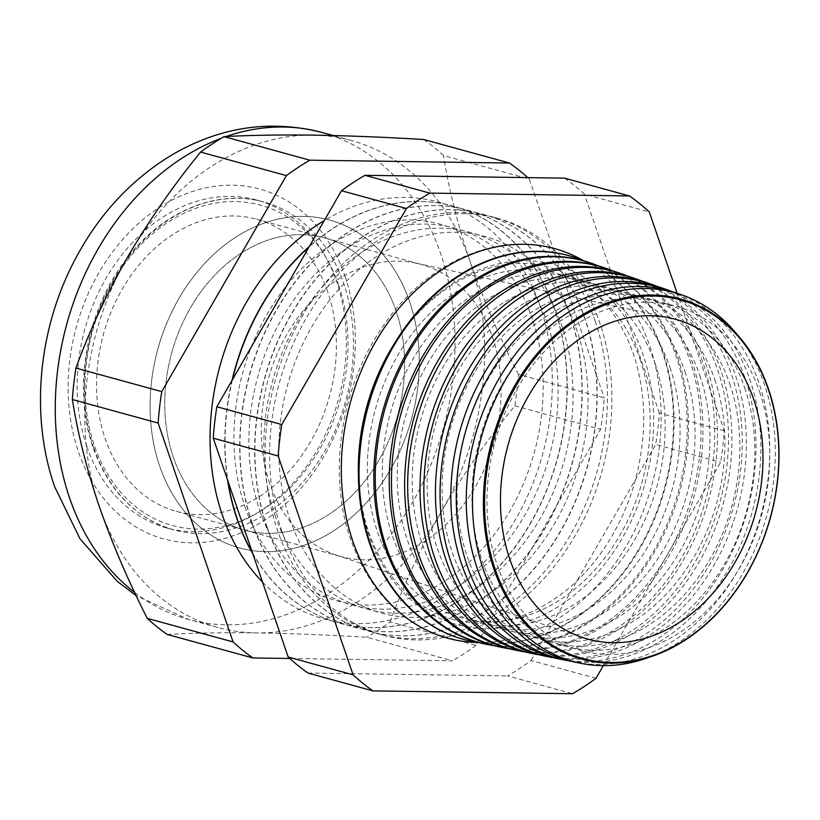 <?xml version="1.0" encoding="UTF-8"?>
<svg xmlns="http://www.w3.org/2000/svg" width="820" height="820" viewBox="0 0 820 820"><rect width="100%" height="100%" fill="white"/><g stroke="black" fill="none" stroke-linecap="round" stroke-linejoin="round"><path stroke-width="0.61" stroke-dasharray="4.1 3.07" d="M159.715 466.18A170.027 131.569 105.3 0 0 239.717 547.996A170.027 131.569 105.3 0 0 381.771 483.298A170.027 131.569 105.3 0 0 409.672 301.852A170.027 131.569 105.3 0 0 329.681 220.047A170.027 131.569 105.3 0 0 187.626 284.745A170.027 131.569 105.3 0 0 159.715 466.18A170.027 131.569 -74.7 0 1 187.626 284.745A170.027 131.569 -74.7 0 1 329.681 220.047A170.027 131.569 -74.7 0 1 409.672 301.852A170.027 131.569 -74.7 0 1 381.771 483.298A170.027 131.569 -74.7 0 1 239.717 547.996A170.027 131.569 -74.7 0 1 159.715 466.18M396.039 310.821A151.485 117.219 105.3 0 0 324.771 237.933A151.485 117.219 105.3 0 0 198.214 295.569A151.485 117.219 105.3 0 0 173.348 457.222A151.485 117.219 105.3 0 0 244.616 530.109A151.485 117.219 105.3 0 0 371.183 472.463A151.485 117.219 105.3 0 0 396.039 310.821A151.485 117.219 -74.7 0 1 371.183 472.463A151.485 117.219 -74.7 0 1 244.616 530.109A151.485 117.219 -74.7 0 1 173.348 457.222A151.485 117.219 -74.7 0 1 198.214 295.569A151.485 117.219 -74.7 0 1 324.771 237.933A151.485 117.219 -74.7 0 1 396.039 310.821M327.826 292.104A151.485 117.219 105.3 0 0 256.558 219.217A151.485 117.219 105.3 0 0 129.99 276.853A151.485 117.219 105.3 0 0 105.134 438.505A151.485 117.219 105.3 0 0 176.402 511.393A151.485 117.219 105.3 0 0 302.959 453.747A151.485 117.219 105.3 0 0 327.826 292.104M358.412 475.118A186.499 144.31 105.3 0 0 368.897 534.855A186.499 144.31 105.3 0 0 560.859 604.986A186.499 144.31 105.3 0 0 643.064 354.609A186.499 144.31 105.3 0 0 394.584 343.293M478.613 642.531A201.976 156.282 105.3 0 0 649.676 345.814A201.976 156.282 105.3 0 0 583.379 260.647M759.648 391.981A178.616 138.211 -74.7 0 1 680.907 631.789A178.616 138.211 -74.7 0 1 497.063 564.611A178.616 138.211 -74.7 0 1 575.804 324.812A178.616 138.211 -74.7 0 1 759.648 391.981M649.194 657.25A191.265 148 105.3 0 0 764.476 384.652A191.265 148 105.3 0 0 737.59 335.031M744.693 387.88A178.616 138.211 -74.7 0 1 665.953 627.689A178.616 138.211 -74.7 0 1 482.109 560.511A178.616 138.211 -74.7 0 1 560.849 320.712A178.616 138.211 -74.7 0 1 744.693 387.88M676.285 292.965A191.685 148.328 -74.7 0 1 758.91 382.837A191.685 148.328 -74.7 0 1 730.22 583.286A191.685 148.328 -74.7 0 1 574.994 662.15M570.228 661.084A192.362 148.85 105.3 0 0 722.83 578.489A192.362 148.85 105.3 0 0 749.951 379.916A192.362 148.85 105.3 0 0 671.631 291.448M729.749 383.78A178.616 138.211 -74.7 0 1 651.008 623.589A178.616 138.211 -74.7 0 1 467.164 556.411A178.616 138.211 -74.7 0 1 545.905 316.612A178.616 138.211 -74.7 0 1 729.749 383.78M662.017 287.974A192.731 149.127 -74.7 0 1 745.093 378.327A192.731 149.127 -74.7 0 1 716.249 579.873A192.731 149.127 -74.7 0 1 560.183 659.167M555.027 657.999A193.458 149.691 105.3 0 0 708.265 574.697A193.458 149.691 105.3 0 0 735.417 375.181A193.458 149.691 105.3 0 0 656.994 286.344M714.794 379.68A178.616 138.211 -74.7 0 1 636.053 619.489A178.616 138.211 -74.7 0 1 452.22 552.311A178.616 138.211 -74.7 0 1 530.96 312.512A178.616 138.211 -74.7 0 1 714.794 379.68M647.759 282.982A193.776 149.937 -74.7 0 1 731.276 373.828A193.776 149.937 -74.7 0 1 702.279 576.45A193.776 149.937 -74.7 0 1 545.372 656.184M539.837 654.924A194.555 150.542 105.3 0 0 693.71 570.894A194.555 150.542 105.3 0 0 720.893 370.435A194.555 150.542 105.3 0 0 642.357 281.239M699.849 375.58A178.616 138.211 -74.7 0 1 621.109 615.389A178.616 138.211 -74.7 0 1 437.265 548.211A178.616 138.211 -74.7 0 1 516.005 308.412A178.616 138.211 -74.7 0 1 699.849 375.58M633.491 277.99A194.811 150.747 -74.7 0 1 717.459 369.318A194.811 150.747 -74.7 0 1 688.308 573.036A194.811 150.747 -74.7 0 1 530.55 653.191M524.646 651.838A195.652 151.392 105.3 0 0 679.144 567.102A195.652 151.392 105.3 0 0 706.358 365.699A195.652 151.392 105.3 0 0 627.72 276.135M684.905 371.481A178.616 138.211 -74.7 0 1 606.164 611.279A178.616 138.211 -74.7 0 1 422.32 544.111A178.616 138.211 -74.7 0 1 501.061 304.302A178.616 138.211 -74.7 0 1 684.905 371.481M619.223 272.988A195.857 151.546 -74.7 0 1 703.652 364.818A195.857 151.546 -74.7 0 1 674.337 569.623A195.857 151.546 -74.7 0 1 515.739 650.209M509.456 648.764A196.749 152.243 105.3 0 0 664.579 563.299A196.749 152.243 105.3 0 0 691.834 360.964A196.749 152.243 105.3 0 0 613.083 271.031M669.95 367.38A178.616 138.211 -74.7 0 1 591.21 607.179A178.616 138.211 -74.7 0 1 407.366 540.011A178.616 138.211 -74.7 0 1 486.106 300.202A178.616 138.211 -74.7 0 1 669.95 367.38M604.965 267.996A196.902 152.356 -74.7 0 1 689.835 360.318A196.902 152.356 -74.7 0 1 660.366 566.21A196.902 152.356 -74.7 0 1 500.928 647.226M494.255 645.678A197.845 153.084 105.3 0 0 650.024 559.496A197.845 153.084 105.3 0 0 677.299 356.228A197.845 153.084 105.3 0 0 598.446 265.926M655.006 363.28A178.616 138.211 -74.7 0 1 576.265 603.079A178.616 138.211 -74.7 0 1 392.421 535.911A178.616 138.211 -74.7 0 1 471.162 296.102A178.616 138.211 -74.7 0 1 655.006 363.28M590.697 263.005A197.938 153.166 -74.7 0 1 676.018 355.808A197.938 153.166 -74.7 0 1 646.396 562.797A197.938 153.166 -74.7 0 1 486.106 644.243M479.064 642.593A198.942 153.934 105.3 0 0 635.459 555.704A198.942 153.934 105.3 0 0 662.775 351.493A198.942 153.934 105.3 0 0 583.799 260.832M640.061 359.18A178.616 138.211 -74.7 0 1 561.321 598.979A178.616 138.211 -74.7 0 1 377.477 531.811A178.616 138.211 -74.7 0 1 456.217 292.002A178.616 138.211 -74.7 0 1 640.061 359.18M576.726 258.115A198.983 153.965 -74.7 0 1 662.201 351.308A198.983 153.965 -74.7 0 1 632.527 559.22A198.983 153.965 -74.7 0 1 471.602 641.312M289.839 519.183A195.303 151.116 105.3 0 0 490.852 592.634A195.303 151.116 105.3 0 0 576.942 330.439A195.303 151.116 105.3 0 0 375.929 256.988A195.303 151.116 105.3 0 0 289.839 519.183M267.156 527.25A216.152 167.26 105.3 0 0 368.846 631.246A216.152 167.26 105.3 0 0 549.441 549A216.152 167.26 105.3 0 0 584.916 318.344A216.152 167.26 105.3 0 0 483.226 214.338A216.152 167.26 105.3 0 0 302.631 296.584A216.152 167.26 105.3 0 0 267.156 527.25M281.865 531.288A216.152 167.26 105.3 0 0 383.555 635.285A216.152 167.26 105.3 0 0 564.15 553.039A216.152 167.26 105.3 0 0 599.625 322.383A216.152 167.26 105.3 0 0 497.935 218.376A216.152 167.26 105.3 0 0 317.34 300.622A216.152 167.26 105.3 0 0 281.865 531.288M595.166 321.153A216.152 167.26 105.3 0 0 493.476 217.156A216.152 167.26 105.3 0 0 312.881 299.402A216.152 167.26 105.3 0 0 277.406 530.058A216.152 167.26 105.3 0 0 379.096 634.055A216.152 167.26 105.3 0 0 559.691 551.819A216.152 167.26 105.3 0 0 595.166 321.153M274.895 515.083A195.303 151.116 105.3 0 0 475.897 588.534A195.303 151.116 105.3 0 0 561.997 326.339A195.303 151.116 105.3 0 0 360.984 252.888A195.303 151.116 105.3 0 0 274.895 515.083M252.201 523.15A216.152 167.26 105.3 0 0 353.902 627.146A216.152 167.26 105.3 0 0 534.496 544.9A216.152 167.26 105.3 0 0 569.961 314.244A216.152 167.26 105.3 0 0 468.271 210.238A216.152 167.26 105.3 0 0 287.676 292.484A216.152 167.26 105.3 0 0 252.201 523.15M266.92 527.178A216.152 167.26 105.3 0 0 368.61 631.185A216.152 167.26 105.3 0 0 549.205 548.939A216.152 167.26 105.3 0 0 584.68 318.273A216.152 167.26 105.3 0 0 482.99 214.276A216.152 167.26 105.3 0 0 302.395 296.522A216.152 167.26 105.3 0 0 266.92 527.178M259.94 510.983A195.303 151.116 105.3 0 0 460.953 584.434A195.303 151.116 105.3 0 0 547.043 322.239A195.303 151.116 105.3 0 0 346.04 248.788A195.303 151.116 105.3 0 0 259.94 510.983M252.55 552.987A216.152 167.26 105.3 0 0 338.947 623.046A216.152 167.26 105.3 0 0 519.542 540.8A216.152 167.26 105.3 0 0 555.017 310.144A216.152 167.26 105.3 0 0 453.327 206.138A216.152 167.26 105.3 0 0 309.037 246.974M251.965 523.078A216.152 167.26 105.3 0 0 353.666 627.085A216.152 167.26 105.3 0 0 534.261 544.839A216.152 167.26 105.3 0 0 569.726 314.173A216.152 167.26 105.3 0 0 468.035 210.176A216.152 167.26 105.3 0 0 287.441 292.422A216.152 167.26 105.3 0 0 251.965 523.078M244.995 506.883A195.303 151.116 105.3 0 0 445.998 580.334A195.303 151.116 105.3 0 0 532.098 318.139A195.303 151.116 105.3 0 0 331.085 244.688A195.303 151.116 105.3 0 0 244.995 506.883M262.513 582.087A216.152 167.26 105.3 0 0 476.779 570.115A216.152 167.26 105.3 0 0 540.072 306.034A216.152 167.26 105.3 0 0 324.289 220.549M252.847 553.838A216.152 167.26 105.3 0 0 338.711 622.985A216.152 167.26 105.3 0 0 519.306 540.739A216.152 167.26 105.3 0 0 554.781 310.073A216.152 167.26 105.3 0 0 453.091 206.076A216.152 167.26 105.3 0 0 309.365 246.4M167.126 634.413C193.007 632.989 222.712 632.486 256.24 632.907A252.468 195.355 -74.7 0 1 217.905 627.495A252.468 195.355 -74.7 0 1 99.117 506.022A252.468 195.355 -74.7 0 1 127.582 257.142A252.468 195.355 -74.7 0 1 313.158 135.136A252.468 195.355 -74.7 0 1 351.493 140.548A252.468 195.355 -74.7 0 1 470.27 262.021A252.468 195.355 -74.7 0 1 441.806 510.901A252.468 195.355 -74.7 0 1 256.24 632.907C290.311 633.45 327.129 634.895 366.714 637.253L452.517 660.797L289.757 658.48M269.841 483.697A151.485 117.219 -74.7 0 1 292.955 324.628A151.485 117.219 -74.7 0 1 416.406 263.22A151.485 117.219 -74.7 0 1 421.265 264.409A151.485 117.219 -74.7 0 1 492.533 337.286A151.485 117.219 -74.7 0 1 467.677 498.939A151.485 117.219 -74.7 0 1 341.11 556.575A151.485 117.219 -74.7 0 1 336.323 555.12A151.485 117.219 -74.7 0 1 269.841 483.697M86.756 446.162A170.027 131.569 -74.7 0 1 114.656 264.727A170.027 131.569 -74.7 0 1 256.721 200.029A170.027 131.569 -74.7 0 1 336.712 281.834A170.027 131.569 -74.7 0 1 308.812 463.279A170.027 131.569 -74.7 0 1 166.747 527.977A170.027 131.569 -74.7 0 1 86.756 446.162M603.315 665.635L720.657 462.295A282.767 218.796 -74.7 0 0 724.255 430.838L677.146 293.263M390.166 621.837C403.737 584.455 420.947 547.473 441.806 510.901C463.177 474.339 487.51 439.315 514.827 405.828A282.767 218.796 -74.7 0 0 518.424 374.371L604.227 397.915A282.767 218.796 -74.7 0 1 600.63 429.372L475.979 645.381L390.166 621.837A282.767 218.796 -74.7 0 1 366.714 637.253M475.979 645.381A282.767 218.796 -74.7 0 1 452.517 660.797M514.827 405.828L600.63 429.372M423.632 139.492A282.767 218.796 -74.7 0 1 443.487 155.523L529.3 179.067L604.227 397.915M527.721 177.622A282.767 218.796 -74.7 0 1 529.3 179.067M518.424 374.371C499.329 336.815 483.277 299.361 470.27 262.021C457.847 225.192 448.919 189.697 443.487 155.523M595.996 678.304L531.073 660.489A282.767 218.796 -74.7 0 1 507.621 675.916L572.544 693.73M724.255 430.838L659.321 413.034A282.767 218.796 -74.7 0 1 655.723 444.481L720.657 462.295M564.539 178.145A282.767 218.796 -74.7 0 1 584.393 194.176L649.317 211.99M659.321 413.034L584.393 194.176M531.073 660.489L655.723 444.481M308.033 673.066L507.621 675.916M232.449 379.68A216.152 167.26 105.3 0 0 227.96 481.155M232.019 380.429A216.152 167.26 105.3 0 0 227.55 479.946M93.88 448.12A170.027 131.569 105.3 0 0 173.871 529.925A170.027 131.569 105.3 0 0 315.925 465.227A170.027 131.569 105.3 0 0 343.826 283.792A170.027 131.569 105.3 0 0 263.835 201.986A170.027 131.569 105.3 0 0 121.78 266.684A170.027 131.569 105.3 0 0 93.88 448.12M338.598 285.022A166.142 128.566 -74.7 0 1 265.362 508.072A166.142 128.566 -74.7 0 1 94.361 445.588A166.142 128.566 -74.7 0 1 167.598 222.538A166.142 128.566 -74.7 0 1 338.598 285.022M345.066 276.35A181.394 140.353 -74.7 0 1 265.096 519.87A181.394 140.353 -74.7 0 1 78.402 451.656A181.394 140.353 -74.7 0 1 158.373 208.136A181.394 140.353 -74.7 0 1 345.066 276.35M134.634 592.46A252.468 195.355 105.3 0 0 188.364 619.387A252.468 195.355 105.3 0 0 399.299 523.324A252.468 195.355 105.3 0 0 440.729 253.913A252.468 195.355 105.3 0 0 321.952 132.44M226.064 136.54A252.468 195.355 105.3 0 0 221.297 138.262M166.747 527.977L173.871 529.925C135.679 518.424 108.742 490.944 93.06 447.505C72.16 388.803 86.151 310.257 126.587 258.792C162.257 211.509 217.249 188.569 263.835 201.986L256.721 200.029M256.558 219.217L421.265 264.409M176.402 511.393L341.11 556.575M452.917 619.469C413.823 607.958 385.882 579.197 369.082 533.184C348.151 474.308 359.601 395.23 397.392 339.695C435.522 281.26 498.416 252.345 549.513 267.371C588.596 278.882 616.548 307.643 633.347 353.656C646.775 394.338 647.144 437.552 634.444 483.298C627.956 505.643 618.587 526.266 606.339 545.167C594.479 563.33 580.775 578.684 565.195 591.22C528.264 619.776 490.831 629.196 452.917 619.469M447.771 638.196C401.718 624.235 369.359 591.322 350.704 539.478C327.354 473.447 340.648 386.722 383.196 326.022C425.119 263.681 495.106 231.424 554.648 248.634M493.476 217.156L497.935 218.376M217.905 627.495L188.364 619.387L136.14 595.627M416.406 263.22L670.268 318.027M336.323 555.12L582.61 637.529M351.493 140.548L333.238 135.536M379.096 634.055L383.555 635.285"/><path stroke-width="1.23" d="M394.584 343.293A186.499 144.31 105.3 0 0 358.412 475.118M583.379 260.647A201.976 156.282 105.3 0 0 554.648 248.634A201.976 156.282 105.3 0 0 385.902 325.489A201.976 156.282 105.3 0 0 352.754 541.026A201.976 156.282 105.3 0 0 447.771 638.196A201.976 156.282 105.3 0 0 478.613 642.531M493.978 569.295A186.693 144.463 105.3 0 0 686.125 639.508A186.693 144.463 105.3 0 0 768.422 388.864A186.693 144.463 105.3 0 0 576.275 318.652A186.693 144.463 105.3 0 0 493.978 569.295M737.59 335.031A191.265 148 105.3 0 0 682.035 294.974A191.265 148 105.3 0 0 517.533 361.384A191.265 148 105.3 0 0 483.308 569.5A191.265 148 105.3 0 0 580.97 663.349A191.265 148 105.3 0 0 649.194 657.25M580.97 663.349L574.994 662.15A191.685 148.328 -74.7 0 1 477.117 568.096A191.685 148.328 -74.7 0 1 511.424 359.519A191.685 148.328 -74.7 0 1 676.285 292.965L682.035 294.974M671.631 291.448A192.362 148.85 105.3 0 0 667.029 289.726A192.362 148.85 105.3 0 0 501.584 356.515A192.362 148.85 105.3 0 0 467.164 565.82A192.362 148.85 105.3 0 0 565.39 660.213A192.362 148.85 105.3 0 0 570.228 661.084M565.39 660.213L560.183 659.167A192.731 149.127 -74.7 0 1 461.773 564.601A192.731 149.127 -74.7 0 1 496.254 354.886A192.731 149.127 -74.7 0 1 662.017 287.974L667.029 289.726M656.994 286.344A193.458 149.691 105.3 0 0 652.033 284.478A193.458 149.691 105.3 0 0 485.645 351.647A193.458 149.691 105.3 0 0 451.02 562.151A193.458 149.691 105.3 0 0 549.81 657.076A193.458 149.691 105.3 0 0 555.027 657.999M549.81 657.076L545.372 656.184A193.776 149.937 -74.7 0 1 446.418 561.095A193.776 149.937 -74.7 0 1 481.094 350.263A193.776 149.937 -74.7 0 1 647.759 282.982L652.033 284.478M642.357 281.239A194.555 150.542 105.3 0 0 637.027 279.22A194.555 150.542 105.3 0 0 469.696 346.778A194.555 150.542 105.3 0 0 434.887 558.471A194.555 150.542 105.3 0 0 534.23 653.94A194.555 150.542 105.3 0 0 539.837 654.924M534.23 653.94L530.55 653.191A194.811 150.747 -74.7 0 1 431.074 557.6A194.811 150.747 -74.7 0 1 465.934 345.63A194.811 150.747 -74.7 0 1 633.491 277.99L637.027 279.22M627.72 276.135A195.652 151.392 105.3 0 0 622.031 273.972A195.652 151.392 105.3 0 0 453.757 341.909A195.652 151.392 105.3 0 0 418.743 554.791A195.652 151.392 105.3 0 0 518.65 650.793A195.652 151.392 105.3 0 0 524.646 651.838M518.65 650.793L515.739 650.209A195.857 151.546 -74.7 0 1 415.73 554.105A195.857 151.546 -74.7 0 1 450.774 340.997A195.857 151.546 -74.7 0 1 619.223 272.988L622.031 273.972M613.083 271.031A196.749 152.243 105.3 0 0 607.025 268.724A196.749 152.243 105.3 0 0 437.808 337.04A196.749 152.243 105.3 0 0 402.599 551.112A196.749 152.243 105.3 0 0 503.07 647.656A196.749 152.243 105.3 0 0 509.456 648.764M503.07 647.656L500.928 647.226A196.902 152.356 -74.7 0 1 400.385 550.609A196.902 152.356 -74.7 0 1 435.615 336.364A196.902 152.356 -74.7 0 1 604.965 267.996L607.025 268.724M598.446 265.926A197.845 153.084 105.3 0 0 592.03 263.476A197.845 153.084 105.3 0 0 421.869 332.172A197.845 153.084 105.3 0 0 386.466 547.442A197.845 153.084 105.3 0 0 487.49 644.52A197.845 153.084 105.3 0 0 494.255 645.678M487.49 644.52L486.106 644.243A197.938 153.166 -74.7 0 1 385.031 547.114A197.938 153.166 -74.7 0 1 420.455 331.741A197.938 153.166 -74.7 0 1 590.697 263.005L592.03 263.476M583.799 260.832A198.942 153.934 105.3 0 0 577.024 258.218A198.942 153.934 105.3 0 0 405.92 327.293A198.942 153.934 105.3 0 0 370.322 543.762A198.942 153.934 105.3 0 0 471.91 641.373A198.942 153.934 105.3 0 0 479.064 642.593M471.602 641.312A198.983 153.965 -74.7 0 1 471.295 641.25A198.983 153.965 -74.7 0 1 369.687 543.619A198.983 153.965 -74.7 0 1 405.295 327.108A198.983 153.965 -74.7 0 1 576.439 258.013A198.983 153.965 -74.7 0 1 576.726 258.115M227.96 481.155A216.152 167.26 105.3 0 0 237.257 519.05A216.152 167.26 105.3 0 0 252.55 552.987M324.289 220.549A216.152 167.26 105.3 0 0 222.312 514.95A216.152 167.26 105.3 0 0 262.513 582.087M227.55 479.946A216.152 167.26 105.3 0 0 237.021 518.978A216.152 167.26 105.3 0 0 252.847 553.838M509.845 559.342A165.804 128.299 -74.7 0 1 535.132 385.246A165.804 128.299 -74.7 0 1 670.268 318.027A165.804 128.299 -74.7 0 1 753.59 399.104A165.804 128.299 -74.7 0 1 724.408 578.817A165.804 128.299 -74.7 0 1 582.61 637.529A165.804 128.299 -74.7 0 1 509.845 559.342M495.106 569.029A185.853 143.808 105.3 0 0 686.391 638.923A185.853 143.808 105.3 0 0 768.319 389.408A185.853 143.808 105.3 0 0 577.034 319.523A185.853 143.808 105.3 0 0 495.106 569.029M677.146 293.263L649.317 211.99A282.767 218.796 -74.7 0 0 629.463 195.959L564.539 178.145L364.951 175.306A282.767 218.796 -74.7 0 0 341.499 190.722L406.423 208.536L281.772 424.545A282.767 218.796 -74.7 0 0 278.175 456.002L353.102 674.85A282.767 218.796 -74.7 0 0 372.957 690.881L572.544 693.73A282.767 218.796 -74.7 0 0 595.996 678.304L603.315 665.635M629.463 195.959L429.875 193.11A282.767 218.796 -74.7 0 0 406.423 208.536M200.592 152.069C173.204 185.658 148.871 220.683 127.582 257.142C106.672 293.827 89.452 330.808 75.942 368.077A282.767 218.796 -74.7 0 0 72.344 399.524L158.147 423.069A282.767 218.796 -74.7 0 1 161.745 391.611L286.406 175.603L200.592 152.069A282.767 218.796 -74.7 0 1 224.055 136.643L309.857 160.187L509.445 163.026A282.767 218.796 -74.7 0 1 527.721 177.622M286.406 175.603A282.767 218.796 -74.7 0 1 309.857 160.187M75.942 368.077L161.745 391.611M289.757 658.48L252.939 657.958L167.126 634.413A282.767 218.796 -74.7 0 1 147.272 618.382L233.075 641.916L158.147 423.069M252.939 657.958A282.767 218.796 -74.7 0 1 233.075 641.916M224.055 136.643C249.833 135.218 279.538 134.716 313.158 135.136C347.106 135.669 383.934 137.124 423.632 139.492L509.445 163.026M72.344 399.524C77.777 433.698 86.694 469.194 99.117 506.022C112.135 543.363 128.176 580.816 147.272 618.382M364.951 175.306L429.875 193.11M278.175 456.002L213.251 438.187A282.767 218.796 -74.7 0 1 216.839 406.73L281.772 424.545M372.957 690.881L308.033 673.066A282.767 218.796 -74.7 0 1 288.179 657.035L353.102 674.85M341.499 190.722L216.839 406.73M213.251 438.187L288.179 657.035M309.037 246.974A216.152 167.26 105.3 0 0 232.449 379.68M309.365 246.4A216.152 167.26 105.3 0 0 232.019 380.429M221.297 138.262A252.468 195.355 105.3 0 0 69.577 497.914A252.468 195.355 105.3 0 0 134.634 592.46M333.238 135.536L321.952 132.44A252.468 195.355 105.3 0 0 226.064 136.54M136.14 595.627L117.188 581.288L79.96 538.73L54.581 486.598C30.145 416.191 38.048 330.798 73.913 261.703C97.549 215.988 129.99 180.523 171.236 155.328C219.493 126.905 269.729 119.279 321.952 132.44M471.91 641.373L471.295 641.25M577.024 258.218L576.439 258.013"/></g></svg>
